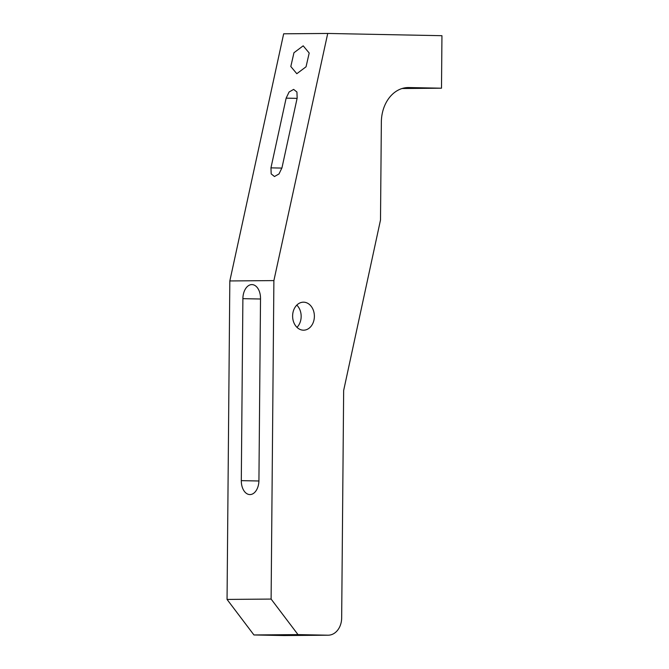 <?xml version="1.0" encoding="UTF-8"?>
<svg xmlns="http://www.w3.org/2000/svg" width="669" height="669" viewBox="0 0 669 669"><rect width="100%" height="100%" fill="white"/><g stroke="black" fill="none" stroke-linecap="round" stroke-linejoin="round"><path stroke-width="1" d="M309.195 53.018L303.191 45.827L293.95 52.742L290.814 66.515L296.81 73.707L306.051 66.791L309.195 53.018M441.498 88.199L408.859 87.555A35.005 27.195 -90.5 0 0 408.274 87.547A35.005 27.195 -90.5 0 0 381.355 122.017L380.502 220.009L343.657 390.479L341.667 617.964A17.503 13.597 -90.5 0 1 328.211 635.199A17.503 13.597 -90.5 0 1 327.919 635.199L297.998 634.605L271.112 599.073L273.889 280.595L327.726 33.45L441.95 35.7L441.498 88.199L402.111 88.517M303.375 330.185A13.999 10.88 -90.5 0 1 292.621 316.119A13.999 10.88 -90.5 0 1 303.392 302.179A13.999 10.88 -90.5 0 1 303.626 302.179A13.999 10.88 -90.5 0 1 314.38 316.245A13.999 10.88 -90.5 0 1 303.609 330.185A13.999 10.88 -90.5 0 1 303.375 330.185M297.998 634.605L253.936 634.956L227.05 599.424L229.827 280.947L283.664 33.801L327.726 33.45M271.112 599.073L227.05 599.424M284.442 635.542A17.503 13.597 -90.5 0 1 284.149 635.55A17.503 13.597 -90.5 0 1 283.857 635.55L253.936 634.956M273.889 280.595L229.827 280.947M242.889 298.658L241.3 480.643A13.999 8.814 -88.9 0 0 249.838 494.575A13.999 8.814 -88.9 0 0 258.928 480.501L260.517 298.516A13.999 8.814 -88.9 0 0 251.979 284.593A13.999 8.814 -88.9 0 0 242.889 298.658L260.509 299.01M296.802 305.114A13.999 10.88 -90.5 0 1 296.977 327.358M286.14 98.151L270.953 167.86L271.188 173.898L274.474 176.524L279.015 173.94L281.975 167.768L297.161 98.059L296.927 92.021L293.641 89.395L289.1 91.979L286.14 98.151L297.095 98.368M408.859 87.555L407.689 87.564M327.919 635.199L283.857 635.55M241.3 480.643L258.92 480.994M270.953 167.86L281.9 168.078M328.211 635.199L284.149 635.55"/></g></svg>
